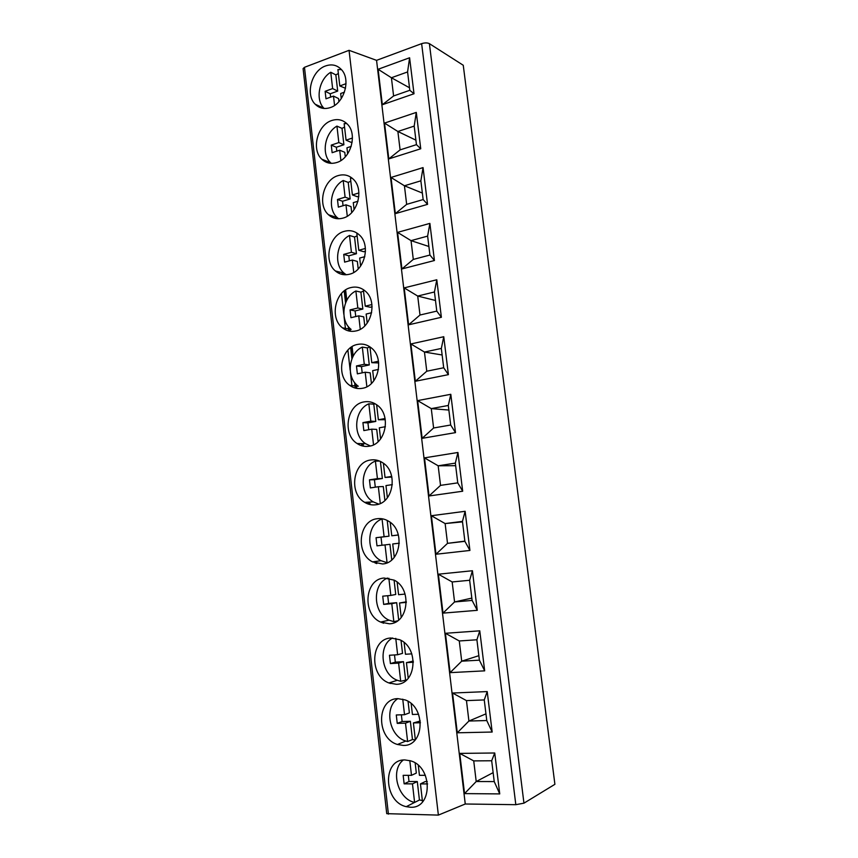 <?xml version="1.0" encoding="UTF-8"?>
<svg xmlns="http://www.w3.org/2000/svg" width="858" height="858" viewBox="0 0 858 858"><rect width="100%" height="100%" fill="white"/><g stroke="black" fill="none" stroke-linecap="round" stroke-linejoin="round"><path stroke-width="1.29" d="M523.948 803.174L554.901 784.309L463.256 65.262L429.397 43.651C427.37 42.664 424.785 42.664 421.632 43.651L376.555 60.35L465.261 804L515.819 804.686L523.948 803.174L429.397 43.651M388.406 814.135L304.472 67.31L303.099 68.619L386.733 813.663L438.374 815.1L465.261 804M378.11 69.273L409.598 57.765L414.006 93.758L382.336 104.73L378.11 69.273L391.409 77.746L409.513 87.773M384.523 123.091L416.291 112.398L420.742 148.766L388.803 158.912L384.523 123.091L397.876 131.488L415.905 140.154M391.012 177.456L423.048 167.6L427.552 204.354L395.334 213.642L391.012 177.456L404.429 185.778L422.361 193.061M397.576 232.379L429.879 223.391L434.427 260.521L401.93 268.94L397.576 232.379L411.036 240.637L428.893 246.493M404.193 287.88L436.786 279.762L441.377 317.288L408.601 324.817L404.193 287.88L417.707 296.053L435.478 300.472M410.885 343.951L443.758 336.722L448.402 374.646L415.336 381.274L410.885 343.951L424.463 352.048L442.138 354.987M417.642 400.611L450.804 394.294L455.501 432.625L422.147 438.331L417.642 400.611L431.274 408.623L448.863 410.049M424.485 457.861L457.936 452.477L462.676 491.226L429.032 495.978L424.485 457.861L438.17 465.797L455.652 465.69M431.381 515.722L465.133 511.293L469.927 550.45L435.982 554.247L431.381 515.722L445.13 523.573L462.516 521.889M438.363 574.195L472.415 570.742L477.262 610.328L443.007 613.127L438.363 574.195L452.166 581.96L469.648 580.265L472.104 600.428L454.568 601.951L452.166 581.96M445.42 633.29L479.772 630.834L484.673 670.849L450.107 672.64L445.42 633.29L459.277 640.969L476.909 639.778L479.397 660.167L461.711 661.175L459.277 640.969M452.541 693.028L487.215 691.58L492.17 732.035L457.293 732.796L452.541 693.028L466.462 700.611L484.255 699.935L486.776 720.538L468.918 721.031L466.462 700.611M459.749 753.399L494.734 752.992L499.742 793.907L464.543 793.607L459.749 753.399L473.723 760.896L491.677 760.756L494.229 781.584L476.211 781.531L473.723 760.896M438.374 815.1L349.045 50.322L376.555 60.35M304.472 67.31L349.045 50.322M330.33 107.572C344.165 103.421 351.19 79.44 341.377 69.541C337.022 65.015 331.756 63.824 325.568 65.948C311.572 70.57 305.105 94.68 315.208 104.236C319.391 108.365 324.431 109.47 330.33 107.572M336.626 162.548C350.836 158.73 357.775 134.105 347.351 124.131C342.986 119.809 337.805 118.597 331.81 120.495C317.417 124.807 311.068 149.592 321.814 159.202C325.976 163.117 330.92 164.232 336.626 162.548M342.975 218.104C357.614 214.629 364.425 189.275 353.314 179.247C348.97 175.139 343.908 173.927 338.116 175.611C323.284 179.579 317.106 205.137 328.55 214.779C332.69 218.458 337.494 219.573 342.975 218.104M349.399 274.238C364.5 271.128 371.139 244.927 359.277 234.877C354.965 231.038 350.043 229.837 344.487 231.295C329.182 234.92 323.209 261.358 335.424 270.989C339.511 274.41 344.165 275.493 349.399 274.238M355.888 330.963C371.493 328.249 377.906 301.072 365.218 291.055C360.982 287.484 356.209 286.325 350.922 287.569C335.103 290.819 329.386 318.264 342.46 327.831C346.46 330.974 350.933 332.025 355.888 330.963M362.451 388.288C378.614 385.993 384.738 357.7 371.128 347.758C366.988 344.508 362.419 343.404 357.432 344.444C341.023 347.286 335.65 375.89 349.678 385.339C353.55 388.17 357.807 389.157 362.451 388.288M369.079 446.235C385.875 444.369 391.613 414.8 376.994 405.008C372.994 402.102 368.661 401.072 364.006 401.909C346.954 404.332 342.02 434.266 357.078 443.511C360.789 445.999 364.789 446.911 369.079 446.235M375.772 504.783C393.275 503.41 398.52 472.35 382.797 462.816C378.989 460.274 374.935 459.341 370.645 459.995C352.885 461.958 348.498 493.414 364.682 502.359C368.179 504.483 371.868 505.298 375.772 504.783M382.55 563.974C400.825 563.105 405.437 530.351 388.524 521.181C384.963 519.047 381.242 518.211 377.37 518.704C358.805 520.163 355.105 553.367 372.522 561.883L382.55 563.974M389.393 623.809C408.547 623.498 412.366 588.792 394.165 580.147L384.159 578.035C364.714 578.968 361.872 614.167 380.587 622.082L389.393 623.809M396.31 684.287C416.441 684.577 419.251 647.661 399.699 639.714L391.012 638.02C370.592 638.363 368.822 675.825 388.91 682.957L396.31 684.287M403.303 745.42C424.506 746.374 426.094 706.949 405.148 699.924L397.951 698.648C376.437 698.369 375.986 738.373 397.469 744.487L403.303 745.42M410.381 807.239C432.775 808.901 432.85 766.677 410.499 760.821L404.965 759.952C382.26 758.976 383.387 801.812 406.252 806.67L410.381 807.239M389.875 683.322L389.8 682.668M383.011 623.047L382.85 621.567M376.222 563.427L375.997 561.4M369.508 504.429L369.251 502.102M362.87 446.074L362.591 443.65M356.295 388.32L355.802 383.976M352.724 356.992L351.587 346.975M349.785 331.177L349.41 327.799M346.364 301.104L345.131 290.261M343.35 274.635L343.157 272.951M336.979 218.672L336.851 217.492M330.673 163.299L330.609 162.72M393.597 95.957L391.409 77.746L407.582 71.943L409.813 90.294L393.597 95.957L382.336 104.73M409.813 90.294L414.006 93.758M407.582 71.943L409.598 57.765M400.096 149.882L397.876 131.488L414.189 126.105L416.452 144.648L400.096 149.882L388.803 158.912M416.452 144.648L420.742 148.766M414.189 126.105L416.291 112.398M406.66 204.365L404.429 185.778L420.87 180.823L423.155 199.56L406.66 204.365L395.334 213.642M423.155 199.56L427.552 204.354M420.87 180.823L423.048 167.6M413.299 259.416L411.036 240.637L427.627 236.111L429.933 255.041L413.299 259.416L401.93 268.94M429.933 255.041L434.427 260.521M427.627 236.111L429.879 223.391M420.002 315.025L417.707 296.053L434.448 291.977L436.776 311.111L420.002 315.025L408.601 324.817M436.776 311.111L441.377 317.288M434.448 291.977L436.786 279.762M426.769 371.214L424.463 352.048L441.334 348.434L443.693 367.76L426.769 371.214L415.336 381.274M443.693 367.76L448.402 374.646M441.334 348.434L443.758 336.722M433.612 427.992L431.274 408.623L448.305 405.469L450.686 425.01L433.612 427.992L422.147 438.331M450.686 425.01L455.501 432.625M448.305 405.469L450.804 394.294M440.529 485.371L438.17 465.797L455.341 463.116L457.754 482.861L440.529 485.371L429.032 495.978M457.754 482.861L462.676 491.226M455.341 463.116L457.936 452.477M435.982 554.247L447.511 543.35L445.13 523.573L462.451 521.385L464.886 541.334L447.511 543.35L464.864 541.13M464.886 541.334L469.927 550.45M462.451 521.385L465.133 511.293M443.007 613.127L454.568 601.951L471.825 598.112M472.104 600.428L477.262 610.328M469.648 580.265L472.415 570.742M450.107 672.64L461.711 661.175L478.85 655.684M479.397 660.167L484.673 670.849M476.909 639.778L479.772 630.834M457.293 732.796L468.918 721.031L485.95 713.856M486.776 720.538L492.17 732.035M484.255 699.935L487.215 691.58M464.543 793.607L476.211 781.531L493.136 772.64M494.229 781.584L499.742 793.907M491.677 760.756L494.734 752.992M389.2 620.227L388.449 620.291M338.363 73.531L335.843 74.882L337.709 91.087L330.233 93.79L330.62 97.126M334.566 105.427L333.494 96.096L325.986 98.799L325.128 91.302L332.636 88.567L330.759 72.254L335.843 74.882M341.398 69.562L337.913 69.584L339.8 85.95L345.506 88.267M333.494 96.096L338.567 98.563L338.921 101.619M346.021 83.687L339.8 85.95M341.259 98.595L340.68 93.511L344.455 92.149M330.759 72.254C318.94 79.215 315.111 99.807 324.002 108.323L324.142 108.473M332.636 88.567L337.709 91.087M325.128 91.302L330.233 93.79M344.551 127.091L342.01 128.378L343.897 144.745L336.357 147.254L336.808 151.147M340.894 160.521L339.704 150.193L332.132 152.692L331.263 145.109L338.835 142.578L336.937 126.105L342.01 128.378M346.825 123.606L344.155 123.627L346.064 140.165L351.094 142.353L352.188 141.988M339.704 150.193L344.766 152.306L345.281 156.821M352.445 138.031L346.064 140.165M347.651 153.839L346.943 147.801L351.212 146.386M336.937 126.105C324.785 132.883 321.117 154.108 330.566 162.677L331.285 163.331M338.835 142.578L343.897 144.745M331.263 145.109L336.357 147.254M350.804 181.199L348.241 182.422L350.139 198.959L342.546 201.255L343.05 205.716M347.286 216.184L345.978 204.837L338.342 207.132L337.473 199.474L345.098 197.158L343.189 180.502L348.241 182.422M352.166 178.207L350.461 178.217L352.391 194.927L357.411 196.761L358.848 196.321M345.978 204.837L351.019 206.596L351.716 212.591M358.901 192.943L352.391 194.927M354.097 209.663L353.281 202.649L357.99 201.233M343.189 180.502C330.652 187.108 327.188 209.03 337.269 217.632L338.642 218.758M345.098 197.158L350.139 198.959M337.473 199.474L342.546 201.255M357.121 235.864L354.526 237.012L356.456 253.721L348.798 255.813L349.367 260.853M353.743 272.436L352.327 260.049L344.616 262.14L343.736 254.397L351.426 252.284L349.496 235.467L354.526 237.012M357.421 233.376L356.831 233.387L358.783 250.268L363.781 251.726L365.487 251.255M352.327 260.049L357.346 261.433L358.215 268.951M365.401 248.445L358.783 250.268M360.617 266.077L359.684 258.054L364.8 256.681M349.496 235.467C336.55 241.87 333.333 264.607 344.122 273.198L346.224 274.742M351.426 252.284L356.456 253.721M343.736 254.397L348.798 255.813M363.502 291.087L360.886 292.17L362.837 309.052L355.105 310.939L355.748 316.559M360.274 329.279L358.73 315.841L350.954 317.707L350.064 309.888L357.829 307.99L355.877 291.001L360.886 292.17M372.104 306.799L370.216 307.25L365.251 306.177L363.331 289.618M358.73 315.841L363.728 316.849L364.779 325.911M371.932 304.547L365.251 306.177M367.203 323.091L366.151 314.049L371.632 312.73M355.877 291.001C342.46 297.2 339.554 320.86 351.126 329.397L342.46 327.831M357.829 307.99L362.837 309.052M350.064 309.888L355.105 310.939M369.948 346.889L367.31 347.898L369.283 364.95L361.486 366.623L362.194 372.833M366.87 386.733L365.197 372.211L357.368 373.852L356.467 365.958L364.285 364.275L362.323 347.104L367.31 347.898M378.7 362.945L371.771 362.677L369.948 346.868M365.197 372.211L370.184 372.822L371.417 383.472M378.485 361.229L371.771 362.677M373.852 380.705L372.694 370.635L378.507 369.412M362.323 347.104C348.402 353.099 345.871 377.799 358.301 386.239L349.678 385.339M364.285 364.275L369.283 364.95M356.467 365.958L361.486 366.623M375.01 403.71L373.798 404.204L375.793 421.439L367.932 422.887L368.715 429.708M373.53 444.798L371.739 429.161L363.835 430.587L362.923 422.608L370.817 421.16L368.833 403.807L373.798 404.204M385.285 419.691L378.367 419.766L376.63 404.74M371.739 429.161L376.705 429.397L378.121 441.645M385.092 418.522L378.367 419.766M380.587 438.931L379.3 427.81L385.403 426.705M368.833 403.807C354.343 409.566 352.295 435.467 365.669 443.725L370.324 445.967M370.817 421.16L375.793 421.439M362.923 422.608L367.932 422.887M380.276 503.474L378.346 486.722L370.377 487.923L369.455 479.858L377.423 478.635L375.407 461.089L379.665 461.1M391.859 477.048L385.038 477.456L383.387 463.234M378.346 486.722L383.301 486.55L384.899 500.45M380.405 461.432L382.368 478.507L374.442 479.729L375.3 487.183M391.72 476.426L385.038 477.456M387.387 497.801L385.971 485.585L392.342 484.631M375.407 461.089C360.296 466.613 358.837 493.897 373.241 501.876L378.721 504.086M377.423 478.635L382.368 478.507M369.455 479.858L374.442 479.729M382.057 518.993C366.248 524.259 365.519 553.099 381.027 560.692L387.076 562.698L385.027 544.894L376.984 545.849L376.061 537.709L384.094 536.711L382.057 518.993L382.925 518.918M398.402 535.027L391.774 535.767L390.218 522.361M385.027 544.894L389.95 544.304L391.752 559.888M387.205 520.441L389.017 536.186L381.016 537.172L381.949 545.259M398.38 534.952L391.774 535.767M394.262 557.292L392.717 543.972L399.313 543.189M384.094 536.711L389.017 536.186M376.061 537.709L381.016 537.172M388.856 578.238L390.83 595.42L382.732 596.171L383.665 604.407L391.784 603.678L393.843 621.675L397.586 620.817M401.212 617.438L399.538 602.992L406.327 601.823M387.73 595.699L388.61 603.399L396.686 602.681L398.68 619.98M394.079 580.105L395.742 594.465L390.83 595.42M405.083 594.09L398.584 594.691L397.125 582.121M399.538 602.992L406.327 602.391M387.473 578.035C371.954 584.234 373.005 613.363 389.049 620.162L393.843 621.675M383.665 604.407L388.61 603.399M391.784 603.678L396.686 602.681M395.763 638.373L397.64 654.74L389.468 655.255L390.422 663.577L398.605 663.105L400.697 681.295L406.638 679.901M408.236 678.238L406.435 662.644L413.32 661.089M394.508 654.944L395.334 662.151L403.485 661.668L405.566 679.729M401.029 640.411L402.531 653.367L397.64 654.74M411.808 653.86L405.459 654.257L404.107 642.535M406.435 662.644L413.384 662.247M392.567 637.987C377.756 645.484 380.952 674.463 397.318 680.276L400.697 681.295M390.422 663.577L395.334 662.151M398.605 663.105L403.485 661.668M402.745 699.152L404.526 714.714L396.278 714.971L397.243 723.38L405.502 723.155L407.614 741.548L412.462 739.542L415.154 739.918M415.336 739.714L413.395 722.94L420.302 721.01M401.372 714.811L402.134 721.524L410.36 721.288L412.462 739.542M408.065 701.372L409.395 712.901L404.526 714.714M418.575 714.274L412.419 714.467L411.164 703.614M413.395 722.94L420.484 722.747M397.812 698.659C383.794 707.442 389.157 736.314 405.823 741.044L407.614 741.548M397.243 723.38L402.134 721.524M405.502 723.155L410.36 721.288M409.802 760.606L411.486 775.332L403.163 775.332L404.139 783.837L412.473 783.869L414.607 802.455L419.433 799.999L422.351 800.482M422.511 801.865L420.441 783.901L425.236 781.574L427.273 781.574M408.301 775.332L409.009 781.531L417.299 781.552L419.433 799.999M415.165 763.009L416.323 773.079L411.486 775.332M425.364 775.321L419.444 775.321L418.296 765.368M420.441 783.901L427.616 783.922M403.239 760.059C390.068 770.087 397.64 798.905 414.553 802.445L414.607 802.455M404.139 783.837L409.009 781.531M412.473 783.869L417.299 781.552M515.819 804.686L421.632 43.651M381.939 622.672L381.831 621.803M375.161 563.084L374.978 561.54M368.447 504.129L368.221 502.166M361.819 445.795L361.572 443.629M355.255 388.073L354.622 382.561M351.919 358.816L350.654 347.629M348.756 330.974L348.241 326.437M345.57 302.938L344.197 290.948M342.331 274.453L342.127 272.694M335.961 218.533L335.81 217.149M329.665 163.181L329.569 162.28M358.59 444.444L358.494 443.554M352.059 386.84L350.418 372.447M350.161 370.184L347.887 350.139M345.581 329.837L344.069 316.505M343.822 314.275L341.463 293.511M339.189 273.423L339.017 271.9M332.85 217.6L332.69 216.13M326.587 162.344L326.437 161.036M320.377 107.668L320.259 106.585M390.454 683.515L390.336 682.507M383.58 623.219L383.387 621.449M376.791 563.577L376.533 561.325M370.066 504.568L369.787 502.069M363.417 446.181L363.138 443.672M356.842 388.417L356.413 384.609M353.164 356.145L352.091 346.653M350.332 331.263L350.01 328.41M346.804 300.246L345.624 289.929M343.886 274.699L343.704 273.091M337.516 218.726L337.409 217.75M322.833 160.124L322.769 159.577M316.656 105.566L316.581 104.88M324.002 108.323L315.208 104.236M330.566 162.677L321.814 159.202M337.269 217.632L328.55 214.779M344.122 273.198L335.424 270.989M365.669 443.725L357.078 443.511M373.241 501.876L364.682 502.359M381.027 560.692L372.522 561.883M389.049 620.162L380.587 622.082M397.318 680.276L388.91 682.957M405.823 741.044L397.469 744.487M414.553 802.445L406.252 806.67"/></g></svg>
